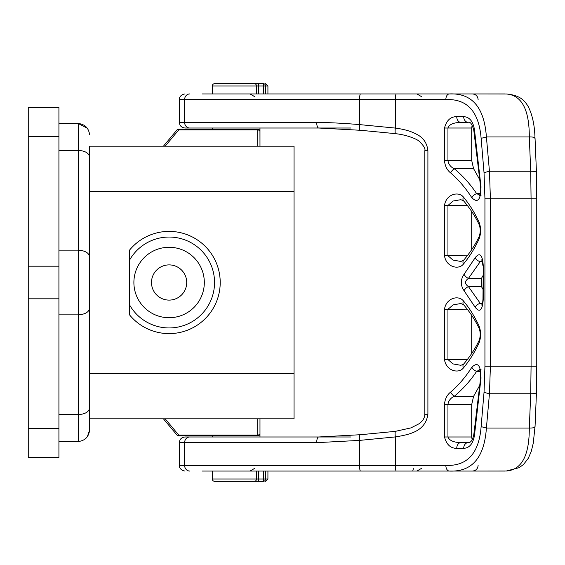 <?xml version="1.0" encoding="UTF-8"?>
<svg xmlns="http://www.w3.org/2000/svg" width="565" height="565" viewBox="0 0 565 565"><rect width="100%" height="100%" fill="white"/><g stroke="black" fill="none" stroke-linecap="round" stroke-linejoin="round"><path stroke-width="0.85" d="M212.263 93.938L212.263 85.986A2.274 2.274 0 0 1 214.538 83.719L254.532 83.719L214.538 83.719M256.468 93.938L256.468 85.986L258.41 85.986L258.41 83.719L263.523 83.719A2.274 2.034 90 0 1 265.557 85.986L265.557 93.938M258.41 83.719L254.532 83.719A2.274 1.935 -90 0 1 256.468 85.986L212.263 85.986M265.557 471.062L265.557 479.014A2.274 2.034 -90 0 1 263.523 481.281L214.538 481.281A2.274 2.274 0 0 1 212.263 479.014L212.263 471.062M267.923 471.062L267.923 479.014L265.656 481.281M214.538 481.281L254.532 481.281A2.274 1.935 90 0 0 256.468 479.014L256.468 471.062M176.944 435.029A2.274 1.222 -39.8 0 0 178.688 435.029L178.688 435.848A2.274 2.274 0 0 1 176.944 435.029L163.426 418.806L176.944 435.029M259.978 436.985L259.978 433.574A2.274 2.274 0 0 1 257.704 435.848L257.704 435.029A2.274 1.455 0 0 0 259.978 433.574L259.978 418.806L257.704 418.806L257.704 435.029L178.688 435.029L165.171 418.806L163.426 418.806L165.171 418.806M178.688 435.848L257.704 435.848M259.42 129.936L259.978 131.426A2.274 1.455 180 0 0 257.704 129.971L257.704 129.152A2.274 2.274 0 0 1 259.978 131.426L259.978 146.194L257.704 146.194L257.704 129.971L178.688 129.971A2.274 1.222 -140.2 0 0 176.944 129.971A2.274 2.274 0 0 1 178.688 129.152L178.688 129.971L165.171 146.194L163.426 146.194L176.944 129.971L163.426 146.194L165.171 146.194M257.704 129.152L178.688 129.152M177.89 129.71L178.688 129.971M259.978 433.574L259.942 433.962M129.343 260.5A45.433 45.433 0 0 1 214.538 282.5A45.433 45.433 0 0 1 129.343 304.5L129.343 314.627A51.118 51.118 0 0 0 220.216 282.5A51.118 51.118 0 0 0 129.343 250.373L129.343 304.5M204.318 282.5A35.214 35.214 0 0 1 169.105 317.714A35.214 35.214 0 0 1 133.891 282.5A35.214 35.214 0 0 1 169.105 247.286A35.214 35.214 0 0 1 204.318 282.5M259.978 146.194L259.942 131.038M186.711 282.5A17.607 17.607 0 0 1 169.105 300.107A17.607 17.607 0 0 1 151.498 282.5A17.607 17.607 0 0 1 169.105 264.893A17.607 17.607 0 0 1 186.711 282.5M89.588 430.135L89.588 418.806L294.054 418.806L294.054 146.194L89.588 146.194L89.588 191.627L294.054 191.627M89.588 418.806L89.588 191.627M89.588 156.83L89.588 256.623C88.776 252.774 84.99 250.613 78.231 250.147L78.231 150.361C84.99 150.82 88.776 152.974 89.588 156.83L89.588 430.17C88.776 436.929 84.99 440.714 78.231 441.526L58.922 441.526M89.588 430.17L87.307 436.738L89.588 430.17M87.307 128.262L78.231 123.474L58.922 123.474M89.588 134.83C88.776 128.071 84.99 124.286 78.231 123.474C84.99 124.286 88.776 128.071 89.588 134.83M212.263 436.985L212.263 435.848M412.471 93.938L362.928 93.938M462.763 93.938L455.757 93.938M444.147 93.938L458.731 93.938M350.929 93.938L449.359 93.938C471.937 92.921 484.29 107.265 486.401 136.963L489.445 171.244L490.406 198.795L490.406 366.205L489.445 393.756L486.401 428.037C484.332 457.699 471.98 472.043 449.359 471.062L350.929 471.062M418.962 471.062L462.763 471.062M362.928 471.062L412.471 471.062A5.678 0.989 90 0 0 413.326 468.223M458.731 471.062L444.147 471.062M360.244 130.247A5.678 0.982 -85.9 0 1 360.11 130.268L318.688 128.015L185.002 128.015C181.52 127.648 179.628 125.755 179.324 122.337L316.683 122.337C330.405 122.584 344.699 123.34 359.552 124.604L395.331 128.078C403.89 129.208 410.776 131.165 415.981 133.947C423.065 137.253 427.034 142.846 427.903 150.735L427.903 414.265C425.466 430.876 410.889 434.429 395.331 436.922L359.552 440.396L316.683 442.663L179.324 442.663C179.663 439.21 181.556 437.317 185.002 436.985L318.688 436.985A5.678 2.006 90 0 0 316.683 442.663M318.688 128.015A5.678 2.006 -90 0 1 316.683 122.337M303.483 128.015L350.929 128.015M350.929 436.985L303.483 436.985M474.685 93.938L454.557 93.938M478.117 465.383C477.778 468.83 475.885 470.723 472.439 471.062L506.297 471.012C521.657 469.903 529.327 455.581 529.306 428.037L530.719 393.756L531.072 366.205L531.072 198.795L530.719 171.244L529.306 136.963C529.334 109.448 521.664 95.125 506.297 93.988L472.439 93.938C475.885 94.277 477.778 96.17 478.117 99.617M179.324 442.663L179.324 465.383L445.841 465.383C467.262 466.287 479.028 453.384 481.126 426.66L484.028 392.378L484.94 366.205L484.94 198.795L484.028 172.622L481.126 138.34L486.401 136.963L529.306 136.963C533.233 136.907 535.09 137.366 534.864 138.34M484.078 172.622L489.445 171.244L530.719 171.244C534.419 171.244 536.319 171.704 536.411 172.622L536.446 172.438M484.028 392.378L489.445 393.756L530.719 393.756C534.455 393.749 536.333 393.289 536.355 392.378M280.078 93.938L270.197 93.938M202.044 93.938L396.319 93.938A5.678 0.989 -90 0 0 395.331 99.617L359.552 99.617A5.678 0.989 -90 0 1 360.534 93.938M481.182 426.66L486.401 428.037L529.306 428.037C533.191 428.065 535.062 427.606 534.921 426.66M506.297 471.012L519.129 467.686L523.536 464.451L528.289 458.307L531.262 451.386L533.247 443.278L534.97 427.055M481.126 138.34C478.915 111.51 467.156 98.6 445.841 99.617A5.678 3.51 -90 0 1 449.359 93.938L504.545 93.938M454.557 471.062L474.685 471.062M445.841 465.383A5.678 3.51 90 0 0 449.359 471.062L504.545 471.062M395.557 431.3A5.678 0.982 82.8 0 0 395.331 436.922L395.331 465.383A5.678 0.989 90 0 0 396.319 471.062L202.044 471.062M270.197 471.062L280.078 471.062M444.5 160.637L444.5 128.015C446.505 120.409 450.58 116.623 456.746 116.658L463.695 116.658A5.678 4.407 90 0 0 468.103 122.337L460.8 122.337C456.979 122.492 449.429 123.198 447.946 128.015L447.946 160.637C448.603 164.394 450.736 167.12 454.345 168.801A5.678 3.185 129.7 0 0 450.63 172.911C447 170.044 444.959 165.955 444.5 160.637L471.704 160.439L473.569 168.645L479.904 179.96M473.83 130.515A5.678 1.363 -8.1 0 1 473.781 130.409A5.678 1.363 -8.1 0 1 474.452 129.562L480.999 186.69C480.843 199.805 477.799 203.499 471.867 197.771C465.602 187.983 458.519 179.698 450.63 172.911M463.695 116.658C469.416 116.941 473.004 121.242 474.452 129.562M480.624 187.29A5.678 1.37 -5.7 0 1 480.999 186.69M456.746 116.658A5.678 4.054 90 0 0 460.8 122.337M473.569 168.645L454.345 168.801C463.046 176.047 470.476 184.338 476.641 193.661A5.678 3.75 146.6 0 0 471.867 197.771M480.307 193.618L476.641 193.661L479.876 195.08M463.54 200.801L460.849 199.678L453.151 201.013L447.946 205.462L447.946 255.684L452.961 260.062L460.913 261.468M479.247 224.828C475.313 216.444 470.087 208.443 463.561 200.822A5.678 3.545 -40.9 0 1 463.441 197.086C469.437 204.226 474.671 212.652 479.162 222.356C481.076 227.829 481.076 233.31 479.162 238.79C474.671 248.494 469.437 256.92 463.441 264.06A5.678 3.545 -139.1 0 1 463.554 260.331C470.087 252.71 475.313 244.702 479.247 236.318M463.441 264.06C458.674 270.282 445.99 266.977 444.5 255.684L444.5 205.462C446.018 194.198 458.547 190.892 463.441 197.086M479.247 224.863A5.678 3.913 -25.4 0 1 479.162 222.356M479.247 236.283A5.678 3.913 25.4 0 0 479.162 238.79M482.969 275.706L481.465 278.39L468.456 278.39A5.678 3.56 -139.6 0 1 464.07 274.286L475.264 257.598A5.678 3.828 29.9 0 0 480.215 261.701L468.456 278.39C464.592 281.151 464.592 283.891 468.456 286.61L480.215 303.299L482.362 304.514M482.637 303.278L480.215 303.299A5.678 3.828 150.1 0 0 475.264 307.402L464.07 290.714C460.376 285.261 460.376 279.781 464.07 274.286M475.264 257.598C479.833 251.983 482.503 254.744 483.266 265.882L483.266 299.118C482.503 310.256 479.833 313.017 475.264 307.402M481.465 278.39L481.465 286.61L468.456 286.61A5.678 3.56 139.6 0 0 464.07 290.714M482.355 260.458L480.215 261.701L482.637 261.722M463.54 304.648L460.849 303.532L453.151 304.867L447.946 309.316L447.946 359.538L452.961 363.909L460.913 365.322M479.247 328.682C475.313 320.298 470.087 312.29 463.561 304.669A5.678 3.545 -40.9 0 1 463.441 300.94C469.437 308.08 474.671 316.506 479.162 326.21C481.076 331.683 481.076 337.164 479.162 342.644C474.671 352.348 469.437 360.774 463.441 367.914A5.678 3.545 -139.1 0 1 463.554 364.185C470.087 356.557 475.313 348.556 479.247 340.172M463.441 367.914C458.674 374.136 445.99 370.824 444.5 359.538L444.5 309.316C446.018 298.045 458.547 294.746 463.441 300.94M479.247 328.717A5.678 3.913 -25.4 0 1 479.162 326.21M479.247 340.137A5.678 3.913 25.4 0 0 479.162 342.644M444.5 436.985L444.5 404.363C444.959 399.045 447 394.949 450.63 392.089C458.519 385.302 465.602 377.017 471.867 367.229A5.678 3.75 33.4 0 0 476.641 371.339C470.476 380.662 463.046 388.953 454.345 396.199C450.743 397.88 448.61 400.599 447.946 404.363L447.946 436.985C449.655 441.611 456.739 442.579 460.8 442.663A5.678 4.054 90 0 0 456.746 448.342C450.595 448.384 446.512 444.599 444.5 436.985L471.704 436.985L472.142 439.937M479.876 369.92L476.641 371.339L480.307 371.382M480.624 377.71A5.678 1.37 5.7 0 0 480.999 378.31L474.452 435.438C473.018 443.737 469.437 448.038 463.695 448.342L456.746 448.342M471.867 367.229C477.799 361.508 480.843 365.195 480.999 378.31M473.83 434.485A5.678 1.363 8.1 0 0 473.781 434.591A5.678 1.363 8.1 0 0 474.452 435.438M450.63 392.089A5.678 3.185 50.3 0 0 454.345 396.199L473.569 396.355L471.704 404.561L444.5 404.363M460.8 442.663L468.103 442.663A5.678 4.407 90 0 0 463.695 448.342M472.142 125.063L471.704 128.015L444.5 128.015M471.704 160.439L471.704 128.015M471.704 353.485L471.704 315.369M471.704 249.631L471.704 211.515M481.465 286.61L482.969 289.294M479.904 385.04L473.569 396.355M471.704 436.985L471.704 404.561M58.922 136.433L58.922 107.59L28.25 107.59L28.25 457.41L58.922 457.41L58.922 136.433L28.25 136.433M259.978 131.426L259.978 128.015M212.263 129.152L212.263 128.015M267.923 93.938L267.923 85.986L258.41 85.986L258.41 93.938M263.523 83.719L263.523 93.938M258.41 471.062L258.41 481.281M263.523 481.281L263.523 471.062M212.263 479.014L267.923 479.014M89.588 373.373L294.054 373.373M78.231 441.526L78.231 414.639C84.99 414.18 88.776 412.026 89.588 408.17M58.922 150.361L78.231 150.361L78.231 123.474M89.588 256.623L89.588 308.384C88.776 312.233 84.99 314.394 78.231 314.853L78.231 250.147L58.922 250.147M58.922 414.639L78.231 414.639L78.231 314.853L58.922 314.853M189.755 128.015A5.678 5.149 -90 0 1 184.607 122.337L184.607 99.617A5.678 5.149 -90 0 1 189.755 93.938M360.103 130.268A5.678 0.982 -85.9 0 1 359.552 124.604L359.552 99.617L179.324 99.617C179.049 99.2 179.585 94.652 185.002 93.938M395.557 133.7A5.678 0.982 -82.8 0 1 395.331 128.078L395.331 99.617L445.841 99.617M395.606 133.707C406.595 134.731 417.549 139.371 419.131 141.264C423.637 145.53 425.537 148.694 424.838 150.735L427.903 150.735M395.606 431.293L410.96 427.889L419.195 423.693C422.832 420.996 424.718 417.853 424.838 414.265L427.903 414.265M360.244 434.753A5.678 0.982 85.9 0 0 360.11 434.732A5.678 0.982 85.9 0 0 359.552 440.396L359.552 465.383A5.678 0.989 90 0 0 360.534 471.062M189.755 436.985A5.678 5.149 90 0 0 184.607 442.663L184.607 465.383A5.678 5.149 90 0 0 189.755 471.062M484.94 198.795L536.75 198.795L536.397 172.445M484.94 366.205L536.75 366.205L536.75 198.795M444.5 205.462L467.234 205.307M444.5 255.684L467.234 255.839M483.266 299.118L482.969 299.118C482.63 303.603 482.263 305.827 481.874 305.785L482.665 305.178M483.266 265.882L482.969 299.118M444.5 309.316L467.234 309.161M444.5 359.538L467.234 359.693M28.25 266.186L58.922 266.186M58.922 298.814L28.25 298.814M58.922 428.567L28.25 428.567M267.923 85.986L265.656 83.719M254.914 96.777L249.998 93.938M421.78 96.777L416.857 93.938M254.914 468.223L249.998 471.062M421.78 468.223L416.857 471.062M395.592 133.665L360.138 130.24M360.138 434.76L395.592 431.335M318.688 436.985L360.131 434.732M504.63 93.931L505.032 93.945M505.64 93.96L506.487 93.981M534.977 138.044C534.667 125.43 532.428 114.97 528.268 106.658C523.974 99.362 518.931 95.231 506.572 93.988M535.034 138.051L536.453 172.438M536.397 392.555L536.75 366.205M536.453 392.562L535.034 426.949M504.63 471.069L505.032 471.055M505.64 471.041L506.487 471.019M179.324 465.383C179.056 465.631 179.451 470.278 185.002 471.062M468.103 122.337C470.264 121.447 472.156 124.116 473.767 130.36M480.653 187.255L473.809 130.367M480.617 187.262C480.9 190.723 480.525 193.569 479.508 195.801L481.112 195.186M479.212 236.361C480.554 232.462 480.554 228.606 479.212 224.792M463.54 260.352L460.842 261.468M482.68 259.822L481.874 259.215L482.969 265.882M479.212 340.208C480.554 336.316 480.554 332.46 479.212 328.639M463.54 364.199L460.842 365.322M481.119 369.814L479.508 369.206C480.292 369.962 480.667 372.808 480.617 377.738M473.809 434.633L480.653 377.745M468.103 442.663C470.73 442.854 472.623 440.177 473.767 434.64M179.324 99.617L179.324 122.337M424.838 150.735L424.838 414.265"/></g></svg>
